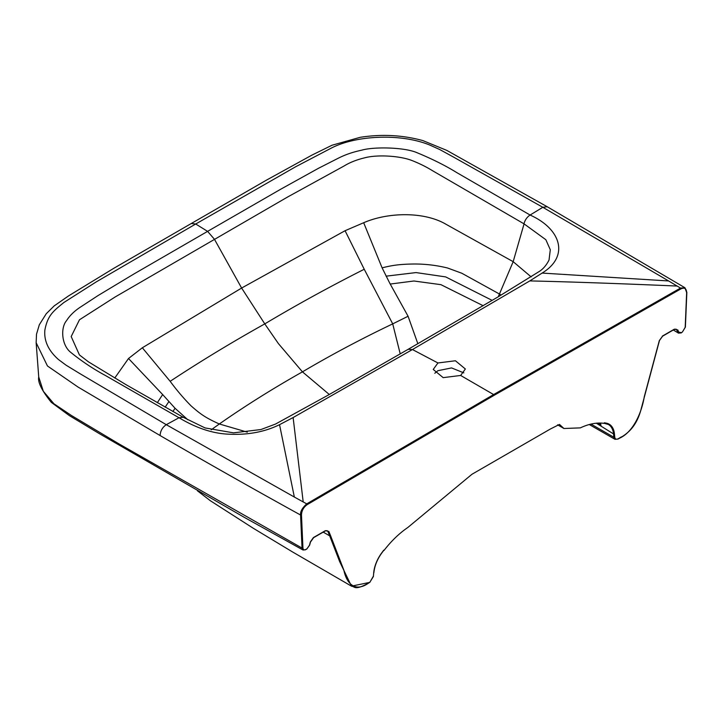 <?xml version="1.0" encoding="UTF-8"?>
<svg xmlns="http://www.w3.org/2000/svg" width="723" height="723" viewBox="0 0 723 723"><rect width="100%" height="100%" fill="white"/><g stroke="black" fill="none" stroke-linecap="round" stroke-linejoin="round"><path stroke-width="1.08" d="M381.328 553.438L381.392 553.348A76.566 44.202 -60 0 1 383.75 550.176L383.994 550.483A75.924 43.832 120 0 1 407.754 527.546L471.947 474.279L550.384 429.001L559.485 424.41L563.931 428.504L580.379 427.871A75.924 43.832 -60 0 1 604.139 423.38L604.383 422.801A76.566 44.202 -60 0 1 606.742 423.244A25.938 14.975 -60 0 1 614.442 433.899L613.538 433.945A25.296 14.605 120 0 0 608.395 424.491A25.296 14.605 120 0 0 606.254 423.615M400.226 353.899L392.716 323.877L364.238 269.263L345.07 230.718L363.678 222.729L382.115 267.871L389.86 283.407L408.079 316.258L392.706 323.877C361.157 338.933 331.071 354.93 302.449 371.857C273.122 388.387 245.422 405.757 219.34 423.967L217.948 423.371C205.359 417.542 200.687 414.342 191.134 405.919C183.805 398.536 176.81 390.33 170.158 381.31C200.307 361.419 231.839 342.277 264.781 323.886L278.409 343.597L302.449 371.857L329.29 394.487M483.136 305.702L440.958 284.672L413.936 281.003L390.212 284.049M460.65 375.463L443.163 377.641L433.24 369.435L437.939 362.964L455.427 360.759L465.359 368.992L460.65 375.463L493.619 394.559L680.488 288.079L677.135 286.046C617.957 283.506 568.847 281.798 529.796 280.913L412.435 349.543L293.122 417.551L303.199 501.934L306.742 503.859L493.619 394.559L494.071 395.345L307.203 504.636L306.742 503.859C302.232 507.926 300.181 511.649 300.578 515.02C294.785 511.839 233.583 478.192 160.09 435.544C160.361 430.935 162.431 427.311 166.281 424.69L294.342 497.044L279.539 424.672C264.32 432.155 246.832 435.3 227.076 434.098C208.802 433.041 191.92 425.513 179.15 417.813L105.314 375.445C93.068 368.829 81.464 361.075 70.52 352.182C61.464 344.889 60.47 327.636 66.561 320.623C69.842 315.454 74.577 310.872 80.777 306.868L98.102 295.526L134.207 273.809L207.591 231.369L195.716 224.003L96.385 281.807L63.94 302.458C52.734 311.514 47.691 315.608 44.871 330.059C43.859 340.795 48.405 350.628 58.5 359.557L66.091 365.196L79.566 373.43L166.281 424.69L179.015 417.731L183.281 417.298L205.052 427.926L233.502 432.851L260.931 429.534L275.481 424.076L327.772 395.354L408.206 349.29L412.435 349.543L437.939 362.964M373.42 576.104L369.805 582.376L351.468 586.145L339.656 561.608L329.697 535.86L330.574 535.689L343.877 570.203C346.416 583.19 355.228 593.574 369.941 582.087L373.375 576.547L373.692 572.887A25.938 14.975 -60 0 1 381.392 553.348M310.366 541.916L313.339 537.641L325.368 530.664L328.829 531.414L330.574 535.689M678.454 333.113L676.24 329.218L674.369 329.209M614.442 433.899L614.758 437.189C615.119 439.177 616.258 439.701 618.192 438.762C632.914 433.249 641.717 412.706 644.265 396.773L659.313 340.605L662.765 335.87L674.369 329.164L677.849 329.968A0.642 0.479 158.9 0 1 676.954 330.131M680.822 332.932L678.481 333.131L680.822 332.932M307.203 504.636C303.579 507.221 301.672 510.664 301.473 514.984L302.937 548.043C303.199 549.787 304.13 550.275 305.73 549.489L306.724 549.137L309.48 545.205L310.284 542.178M114.767 378.03L128.504 358.509L142.332 347.772L170.158 381.31M157.289 402.747L162.657 394.568L128.504 358.509M293.122 417.551L279.539 424.672M408.206 349.281L498.102 296.882L539.701 271.197C543.461 268.658 546.57 264.925 549.037 260.018L550.293 249.742L545.856 239.72L524.067 223.868L432.164 170.501C426.281 166.868 419.738 163.624 412.544 160.75C400.515 155.807 377.388 154.406 364.799 157.795C356.737 159.72 349.86 162.44 344.175 165.938L287.799 196.9L115.029 297.045L79.467 319.783L71.188 336.547L79.422 354.921L88.36 361.789L125.811 384.555L183.29 417.298M142.332 347.772L241.627 288.043L214.46 239.295L207.591 231.369L281.003 189.055L318.509 168.278L338.102 158.301C345.522 154.577 352.408 152.182 361.834 150.14C373.963 146.642 403.814 147.239 416.439 152.463C431.812 158.78 445.241 165.477 456.719 172.571L530.239 215.111C560.967 228.929 569.697 256.258 542.114 273.077L529.796 280.913M542.123 273.077L668.621 280.958L677.135 286.046M590.989 424.103L613.854 437.243L613.538 433.945L596.358 423.217M668.621 280.958L542.828 207.293L453.917 157.298L439.692 149.507L429.932 145.115C400.696 133.023 355.725 135.364 331.261 148.125L295.599 166.787L195.716 224.003L191.243 223.534L266.471 180.126L311.956 155.102L332.02 145.233L360.181 137.316C381.69 133.954 402.584 135.047 422.856 140.587L446.787 150.384L547.248 206.76L684.907 287.727L686.66 292.598C686.461 288.504 684.554 287.266 680.939 288.866L494.071 395.345M187.853 419.783L175.056 408.26L172.887 411.532M247.311 432.155L219.34 423.976L211.206 429.805M175.056 408.26L162.666 394.577M364.238 269.263C329.787 286.66 296.629 304.871 264.781 323.886L241.627 288.043L345.07 230.718M363.678 222.729C387.889 212.155 424.338 211.324 446.326 224.455L513.176 261.672L531.188 276.918M382.115 267.871C393.113 265.016 401.003 264.184 413.954 264.003C425.323 263.949 436.529 265.287 447.555 267.998L461.825 273.249L501.247 295.011M524.067 223.868L513.176 261.672L498.274 296.773M191.27 223.524L113.927 268.224L68.468 295.96L54.198 305.892L46.245 313.737L39.331 324.744L36.511 334.198L36.15 342.72L38.735 376.99C37.632 382.142 41.826 390.601 51.315 402.377L69.399 415.635L99.214 433.565L244.347 517.388L303.036 550.013L305.594 549.787L303.027 550.004L302.042 548.07L300.578 515.02L301.473 514.984M303.199 501.934L294.342 497.044M323.217 532.119L329.697 535.86L327.944 531.577A0.642 0.479 -22.2 0 0 328.829 531.414M36.15 342.72L47.456 365.974L77.976 387.013L160.09 435.544M38.735 376.99L43.317 391.26L53.927 403.777L71.405 415.481L118.897 443.85L302.042 548.07L302.937 548.043M677.849 329.968L678.653 332.065L681.274 332.67L682.404 332.02L685.196 327.347L686.669 292.11M680.939 288.866L680.488 288.079L684.907 287.727M417.849 343.723L408.079 316.258M621.545 436.809L618.861 438.373M434.776 373.267L437.939 370.682L451.568 367.926L463.832 372.869M600.388 423.072A25.296 14.605 -60 0 1 600.94 425.251L601.084 426.19M598.337 423.082L600.94 425.251M547.248 206.76L542.837 207.284L530.113 215.029C527.049 217.027 524.997 219.955 523.958 223.805M386.082 276.168L416.032 272.58L445.675 276.909L492.155 300.388M674.369 329.164L662.313 336.132M614.758 437.189L613.854 437.243L614.975 439.304L618.066 439.051L614.975 439.304L589.272 424.537M373.737 572.444L373.375 576.547M351.749 586.299C354.903 586.299 354.261 591.26 369.805 582.376L369.941 582.087M327.944 531.577L327.239 530.718M327.221 530.7L325.368 530.7L313.764 537.361M681.952 332.282L681.147 332.969L681.952 332.282M327.221 530.709L325.242 530.953L313.628 537.659L310.456 542.078L309.652 545.106L306.724 549.137L305.73 549.489L306.859 548.838M383.805 550.302L381.455 553.466C377.072 559.692 374.55 566.1 373.881 572.679L373.692 572.887M165.151 407.194L168.893 401.563M685.214 326.868L685.196 327.347M682.404 332.02L685.386 327.112L686.85 292.363L684.961 287.763M678.653 332.065A0.642 0.479 158.9 0 1 677.758 332.219M618.192 438.762L618.066 439.051C625.567 434.821 636.285 428.495 641.301 408.414L659.475 340.515L662.63 336.159L674.234 329.462L676.222 329.209M606.742 423.244A0.642 0.515 103.1 0 1 606.028 423.561A75.924 43.832 120 0 0 604.211 423.199M563.732 428.387L557.587 424.844M673.321 329.995L678.481 333.131M197.46 490.818L210.312 500.705L253.393 528.332L292.779 552.083L351.468 586.145M603.832 423.172L608.395 424.491"/></g></svg>

